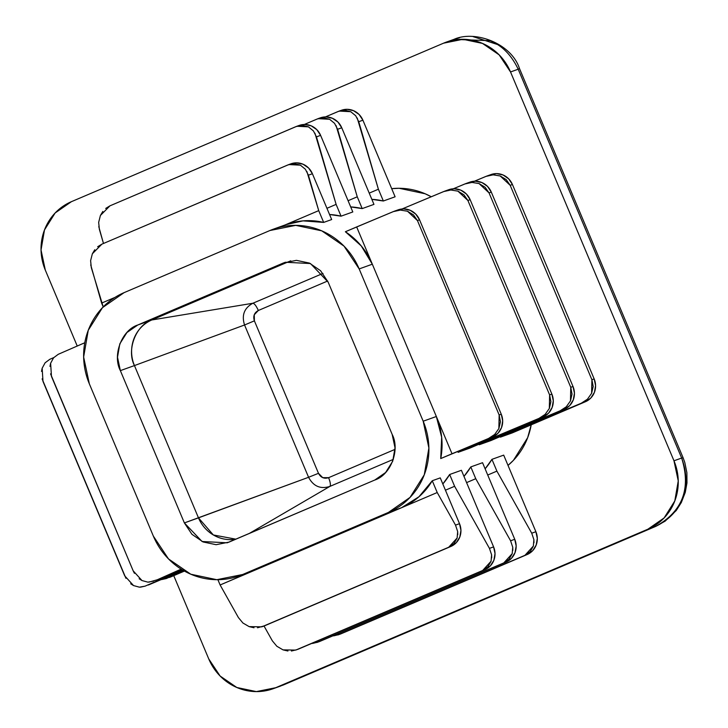 <?xml version="1.0" encoding="UTF-8"?>
<svg xmlns="http://www.w3.org/2000/svg" width="728" height="728" viewBox="0 0 728 728"><rect width="100%" height="100%" fill="white"/><g stroke="black" fill="none" stroke-linecap="round" stroke-linejoin="round"><path stroke-width="1.09" d="M251.988 571.28A70.307 67.413 -109.7 0 0 255.783 569.797L242.633 574.519A70.307 67.413 70.3 0 1 238.775 576.012A70.307 67.413 70.3 0 1 153.362 536.126L89.344 383.838A70.307 67.413 70.3 0 1 124.133 292.62L269.897 230.53A70.307 67.413 70.3 0 1 273.755 229.038A70.307 67.413 70.3 0 1 359.168 268.923L372.327 264.2A70.307 67.413 -109.7 0 0 345.381 231.741L356.665 226.936L372.327 264.2L359.168 268.923L423.186 421.212A70.307 67.413 70.3 0 1 388.397 512.439L401.556 507.716A70.307 67.413 -109.7 0 0 432.268 480.744L440.258 477.877L432.268 480.744L437.219 492.528L401.556 507.716L388.397 512.439L242.633 574.519L388.397 512.439L410.064 497.388L424.278 474.774L428.892 448.02L423.186 421.212L359.168 268.923L344.026 246.137L321.74 230.831L295.714 225.362L269.897 230.53L124.133 292.62L102.466 307.662L88.252 330.275L83.638 357.029L89.344 383.838L153.362 536.126L168.505 558.922L190.791 574.219L216.817 579.697L242.633 574.519L255.783 569.797L401.556 507.716L418.991 496.733L432.268 480.744L437.219 492.528L455.51 525.115L457.666 531.558L457.129 538.028L453.981 543.534L448.712 547.247L262.626 626.499L450.814 546.491L448.712 547.247L457.148 537.965M297.852 649.312A17.572 16.853 -109.7 0 0 298.817 648.939L484.903 569.687L490.317 565.929L493.875 560.269L495.022 553.58L493.593 546.883L489.444 548.375L454.609 486.286L449.658 474.501L442.824 483.993A70.307 67.413 -109.7 0 0 449.658 474.501L461.406 470.288L449.658 474.501L454.609 486.286L445.436 490.199L454.609 486.286L489.444 548.375L491.6 554.809L491.063 561.279L487.915 566.784L482.646 570.497L296.56 649.749L291.428 651.023M463.973 476.403A70.307 67.413 -109.7 0 0 470.798 466.921L482.546 462.708L470.798 466.921L475.757 478.705L466.584 482.609L475.757 478.705L510.592 540.786L512.74 547.229L512.203 553.699L509.063 559.204L503.794 562.908L317.699 642.16L312.576 643.443M340.14 634.143A17.572 16.853 -109.7 0 0 341.104 633.77L527.19 554.518L532.605 550.759L536.163 545.099L537.31 538.42L535.89 531.713L531.731 533.205L496.896 471.125L491.946 459.341L485.121 468.823A70.307 67.413 -109.7 0 0 491.946 459.341L503.694 455.127L491.946 459.341L496.896 471.125L487.724 475.029L496.896 471.125L531.731 533.205L533.888 539.648L533.351 546.109L530.212 551.615L524.934 555.327L338.848 634.579L333.715 635.853M508.017 465.401A70.307 67.413 -109.7 0 0 531.203 424.824L527.654 437.692L513.44 460.314L508.017 465.41M493.138 174.838L486.941 176.012L474.438 181.217L485.958 176.394L493.138 174.838L500.263 175.985L506.251 179.661L510.182 185.312L591.9 379.725L593.184 386.477L591.618 393.311L587.451 399.19L581.308 403.212L511.684 432.35L511.456 431.813L511.684 432.35L500.4 437.155L512.148 432.942L585.458 401.719L512.148 432.942L500.4 437.155L500.536 436.472M471.999 182.428L465.802 183.593L453.289 188.798L464.819 183.975L471.999 182.428L479.115 183.574L485.103 187.251L489.034 192.893L570.761 387.305L572.035 394.066L570.479 400.901L566.302 406.77L560.16 410.792L490.535 439.94L490.317 439.403L490.535 439.94L479.261 444.744L491.009 440.531L564.318 409.309L491.009 440.531L479.261 444.744L479.388 444.053M450.85 190.008L444.653 191.182L402.056 208.982L443.671 191.564L450.85 190.008L457.976 191.155L463.954 194.831L467.886 200.482L549.613 394.894L550.896 401.647L549.331 408.481L545.163 414.359L539.02 418.382L469.396 447.52L469.169 446.983L469.396 447.52L458.112 452.325L469.86 448.111L543.17 416.889L469.86 448.111L458.112 452.325L458.249 451.633M400.391 210.083L394.194 211.257L356.665 226.936L452.006 453.753L492.565 437.018L497.979 433.26L501.528 427.609L502.684 420.921L501.255 414.214L499.153 414.969L500.436 421.721L498.871 428.565L494.703 434.434L488.561 438.456L440.731 458.558L441.669 437.264L436.345 416.498L452.006 453.753L440.731 458.558L492.565 437.018L440.731 458.558A70.307 67.413 -109.7 0 0 436.345 416.498L423.186 421.212L436.345 416.498L372.327 264.2L361.224 245.891L345.381 231.741L393.211 211.639L400.391 210.083L407.516 211.238L413.504 214.915L417.435 220.557L499.153 414.969L417.435 220.557L419.537 219.801L417.435 220.557L407.452 211.211M305.396 169.278L300.391 165.165L288.861 164.555L101.902 244.144L287.988 164.892L294.294 163.654L300.391 165.165L305.351 169.214L308.408 175.175L318.718 210.629L284.784 225.079L318.718 210.629L323.678 222.413L331.668 219.547L312.412 173.737L331.668 219.547L323.678 222.413A70.307 67.413 -109.7 0 0 286.859 224.333M431.249 196.76A70.307 67.413 -109.7 0 0 391.682 188.661L399.09 188.279L425.116 193.757L431.258 196.76M355.737 115.797L350.732 111.693L339.202 111.075L325.452 116.899L338.329 111.411L344.644 110.174L350.732 111.693L355.692 115.734L358.749 121.694L362.908 120.202L395.104 196.787L383.356 201.001A70.307 67.413 -109.7 0 0 371.835 199.336L383.356 201.001L378.396 189.216L383.356 201.001L395.104 196.787L362.908 120.202L359.122 114.505L353.544 110.683L347.038 109.309L340.586 110.601M334.598 123.378L329.593 119.274L318.063 118.655L304.313 124.479L317.19 119.001L323.496 117.754L329.593 119.274L334.543 123.314L337.61 129.275L341.76 127.782L373.955 204.377L362.207 208.59A70.307 67.413 -109.7 0 0 350.687 206.916L362.207 208.59L357.257 196.806L362.207 208.59L373.955 204.377L341.76 127.782L337.974 122.086L332.405 118.264L325.898 116.899L319.437 118.191M105.715 208.436L109.955 205.833L296.041 126.581L302.348 125.343L308.445 126.854L313.404 130.904L316.462 136.864L320.611 135.372L352.807 211.957L341.059 216.171A70.307 67.413 -109.7 0 0 329.547 214.505L341.059 216.171L336.109 204.386L341.059 216.171L352.807 211.957L320.611 135.372L316.826 129.675L311.256 125.853L304.75 124.479L298.298 125.771M518.2 69.215L519.483 68.532L518.2 69.215L681.654 458.039C691.254 488.725 682.555 511.529 655.555 526.462L283.383 684.966L275.712 687.714L647.884 529.211L275.712 687.714L283.383 684.966L655.555 526.462L647.884 529.211L664.127 517.927L674.792 500.964L678.25 480.908L673.973 460.797A52.725 50.56 70.3 0 1 647.884 529.211L655.555 526.462C669.041 519.91 677.995 510.501 682.418 498.216C687.278 486.131 687.023 472.745 681.654 458.039L673.973 460.797L510.528 71.963L673.973 460.797L681.654 458.039L518.2 69.215L510.528 71.963L499.162 54.873L482.455 43.398L462.935 39.294L443.57 43.18L71.399 201.683L55.146 212.967L44.49 229.93L41.032 249.986L45.309 270.097L77.232 346.037L45.309 270.097A52.725 50.56 70.3 0 1 71.399 201.683L443.57 43.18A52.725 50.56 70.3 0 1 446.464 42.051A52.725 50.56 70.3 0 1 510.528 71.963L518.2 69.215C511.447 55.082 502.065 45.564 490.053 40.659L453.872 39.394L459.523 37.747M275.712 687.714A52.725 50.56 70.3 0 1 272.818 688.843A52.725 50.56 70.3 0 1 208.754 658.931L173.746 575.648L208.754 658.931L220.111 676.021L236.828 687.496L256.347 691.6L275.712 687.714M451.251 40.422L450.041 40.941L451.251 40.422M453.69 39.458L453.881 39.394C475.093 29.73 511.593 43.653 519.483 68.532L683.155 457.894L681.654 458.039L683.155 457.894L684.793 462.48L686.877 472.636L686.968 482.937L685.266 492.392L681.299 502.566L676.221 510.528L665.165 521.121L655.919 526.308M655.728 526.39L283.656 684.848M283.52 684.912L278.05 686.877M473.109 36.637L497.179 44.408M137.747 325.016L126.918 332.541L119.811 343.853L117.508 357.221L120.357 370.625L184.375 522.922L191.946 534.316L203.094 541.96L216.107 544.699L229.011 542.114L374.774 480.034L385.613 472.508L392.72 461.206L395.022 447.829L392.174 434.425L328.155 282.127L320.584 270.734L309.436 263.09L296.423 260.351L283.52 262.935L137.747 325.016C121.794 330.103 112.23 355.191 120.357 370.625L134.453 365.574L198.471 517.863L184.375 522.922L202.075 541.505L227.254 542.797L374.774 480.034C390.736 474.947 400.3 449.859 392.174 434.425L328.155 282.127L310.456 263.545L285.276 262.253L137.747 325.016L151.852 319.965L137.747 325.016M198.471 517.863L213.34 534.962L235.899 539.175A35.153 33.706 70.3 0 1 198.471 517.863L134.453 365.574L120.357 370.625L184.375 522.922L308.572 477.286L198.471 517.863M151.852 319.965C135.89 325.052 126.326 350.132 134.453 365.574A35.153 33.706 70.3 0 1 151.852 319.965L290.718 260.815L151.852 319.965L252.844 303.257L151.852 319.965M328.619 477.677L322.722 477.65L318.482 473.318L254.391 320.848L254.254 314.769L258.34 310.483L327.664 281.008L258.34 310.483C256.256 305.887 254.418 303.476 252.844 303.257C244.226 308.017 241.469 315.26 244.553 324.988L134.453 365.574L244.553 324.988L308.572 477.286C313.386 486.304 320.475 489.353 329.839 486.431L249.113 533.551L329.839 486.431L393.366 459.359L329.839 486.431C330.849 485.285 330.439 482.373 328.619 477.677C324.151 479.07 320.775 477.614 318.482 473.318L254.391 320.848C252.916 316.207 254.227 312.758 258.34 310.483C256.256 305.887 254.418 303.476 252.844 303.257L322.968 273.419L252.844 303.257C244.226 308.017 241.469 315.26 244.553 324.988L254.391 320.848L244.553 324.988L308.572 477.286L318.482 473.318L308.572 477.286C313.386 486.304 320.475 489.353 329.839 486.431C330.849 485.285 330.439 482.373 328.619 477.677L395.022 449.367L328.619 477.677M500.4 437.155L585.458 401.719L590.872 397.961L594.43 392.31L595.586 385.622L594.157 378.915L512.43 184.502L510.182 185.312L512.43 184.502L508.645 178.806L503.075 174.984L496.569 173.61L490.117 174.902M581.636 403.066L585.458 401.719A17.572 16.853 -109.7 0 0 594.157 378.915L591.9 379.725L510.182 185.312L500.2 175.967M587.414 399.226L591.618 393.311L591.9 379.725L594.157 378.915L512.43 184.502A17.572 16.853 -109.7 0 0 491.082 174.529M479.261 444.744L564.318 409.309L569.733 405.541L573.282 399.89L574.438 393.202L573.009 386.495L491.291 192.083L489.034 192.893L491.291 192.083L487.505 186.386L481.927 182.564L475.42 181.19L468.969 182.491M560.496 410.656L564.318 409.309A17.572 16.853 -109.7 0 0 573.009 386.495L570.761 387.305L489.034 192.893L479.051 183.547M566.266 406.806L570.479 400.901L570.761 387.305L573.009 386.495L491.291 192.083A17.572 16.853 -109.7 0 0 469.933 182.118M458.112 452.325L543.17 416.889L548.584 413.131L552.143 407.471L553.289 400.782L551.87 394.085L470.142 199.672L467.886 200.482L470.142 199.672L466.357 193.976L460.788 190.144L454.281 188.779L447.829 190.072M539.348 418.236L543.17 416.889A17.572 16.853 -109.7 0 0 551.87 394.085L549.613 394.894L467.886 200.482L457.903 191.127M545.117 414.396L549.331 408.481L549.613 394.894L551.87 394.085L470.142 199.672A17.572 16.853 -109.7 0 0 448.785 189.699M488.888 438.32L492.565 437.018A17.572 16.853 -109.7 0 0 501.255 414.214L419.537 219.801L415.743 214.105L410.173 210.283L403.667 208.909L397.215 210.201M494.667 434.47L498.871 428.565L499.153 414.969L501.255 414.214L419.537 219.801A17.572 16.853 -109.7 0 0 398.18 209.828M369.223 193.129L378.396 189.216L369.223 193.129M357.211 117.991L378.396 189.216L358.749 121.694L362.908 120.202A17.572 16.853 -109.7 0 0 341.55 110.228M348.084 200.71L357.257 196.806L348.084 200.71M336.072 125.58L357.257 196.806L337.61 129.275L341.76 127.782A17.572 16.853 -109.7 0 0 320.402 117.818M326.936 208.299L336.109 204.386L326.936 208.299M314.924 133.16L336.109 204.386L316.462 136.864L320.611 135.372A17.572 16.853 -109.7 0 0 299.263 125.398M100.409 215.479L98.662 222.358L99.363 229.32L103.476 243.48L98.781 226.617M313.45 130.967L308.445 126.854L296.915 126.244L109.955 205.833L100.428 215.452L102.821 211.439M306.87 171.471L318.718 210.629L323.678 222.413L303.03 220.866L286.159 224.588M291.054 163.764A17.572 16.853 -109.7 0 1 312.412 173.737L308.408 175.175L312.412 173.737L308.626 168.041L303.048 164.219L296.542 162.844L290.09 164.137M92.356 253.79L90.609 260.669L91.309 267.631L103.212 306.879L101.62 303.085L114.969 297.406L101.62 303.085L90.727 264.937M97.661 246.746L101.902 244.144L92.374 253.763L94.767 249.75M169.551 577.404L183.984 570.843L166.275 578.551L161.552 579.588M170.434 577.058L184.43 571.089L170.434 577.058A17.572 16.853 -109.7 0 1 169.469 577.431M166.275 578.551L160.551 579.579M125.953 578.332L42.097 378.869M41.496 371.398L42.16 368.25L45.1 362.817L49.786 359.314L53.745 357.594L49.786 359.314M148.412 584.984L182.391 569.915L145.127 586.131L140.404 587.178M145.127 586.131L139.403 587.168L133.515 585.576L130.694 583.783M45.1 362.817L42.16 368.25L42.988 381.436L124.716 575.857L133.543 585.585M149.286 584.639L183.01 570.279L149.286 584.639A17.572 16.853 -109.7 0 1 148.321 585.012M49.968 366.384L50.632 363.226L51.46 376.421L133.178 570.834L50.569 373.855M156.729 580.016L181.126 569.132L157.603 579.679L181.627 569.442L157.603 579.679L148.876 582.154M153.599 581.108L147.875 582.145L141.987 580.553L139.157 578.76M134.425 573.318L133.178 570.834L142.015 580.571M53.599 357.767L50.632 363.226L53.572 357.794L58.258 354.299L84.757 342.761L58.258 354.299M156.638 580.052A17.572 16.853 -109.7 0 0 157.603 579.679M533.979 542.742L533.888 539.648L531.731 533.205L535.89 531.713A17.572 16.853 -109.7 0 1 527.19 554.518L338.848 634.579L527.19 554.518L524.934 555.327L533.369 546.045M535.89 531.713L503.694 455.127L535.89 531.713M341.104 633.77L332.723 635.917M463.973 476.412L470.798 466.921L475.757 478.705L510.592 540.786L514.741 539.293L482.546 462.708L514.741 539.293L510.592 540.786L512.74 547.229L512.831 550.332M318.991 641.732A17.572 16.853 -109.7 0 0 319.956 641.359L506.042 562.107L503.794 562.908L506.042 562.107L511.465 558.34L515.015 552.689L516.17 546L514.741 539.293A17.572 16.853 -109.7 0 1 506.042 562.107L317.699 642.16L503.794 562.908L512.221 553.635M319.956 641.359L311.584 643.497M287.933 651.005L283.037 649.876L276.858 646.273L272.345 640.831L264.027 626.016L272.345 640.831M491.691 557.912L491.6 554.809L489.444 548.375L493.593 546.883A17.572 16.853 -109.7 0 1 484.903 569.687L296.56 649.749L484.903 569.687L482.646 570.497L491.082 561.215M493.593 546.883L461.406 470.288L493.593 546.883M298.817 648.939L295.677 650.095L283.037 649.876L276.813 646.236M251.788 571.344L220.12 584.984L217.89 579.688L220.12 584.984L437.219 492.528L455.51 525.115L459.514 523.687L440.258 477.877L459.514 523.687L455.51 525.115L457.666 531.558L457.757 534.661M263.682 626.144L450.814 546.491L456.229 542.724L459.787 537.073L460.942 530.384L459.514 523.687A17.572 16.853 -109.7 0 1 450.814 546.491L264.728 625.743L257.494 627.773M254.008 627.754L249.113 626.617L242.924 623.013L238.411 617.581L220.12 584.984L238.411 617.581M263.764 626.116A17.572 16.853 -109.7 0 0 264.728 625.743L261.743 626.844L249.113 626.617L242.879 622.986M252.279 571.171L239.121 575.894M286.559 224.442L273.4 229.156M453.872 39.394L446.2 42.142M280.744 685.994L273.082 688.752M486.941 176.012L490.99 174.565M465.802 183.593L469.842 182.146M444.653 191.182L448.703 189.726M394.194 211.257L398.089 209.864M339.202 111.075L341.459 110.265M318.063 118.655L320.32 117.845M296.915 126.244L299.172 125.434M288.861 164.555L290.963 163.8M337.965 634.925L340.231 634.115M316.826 642.505L319.082 641.696M295.677 650.095L297.934 649.285M261.743 626.844L263.854 626.089"/></g></svg>
